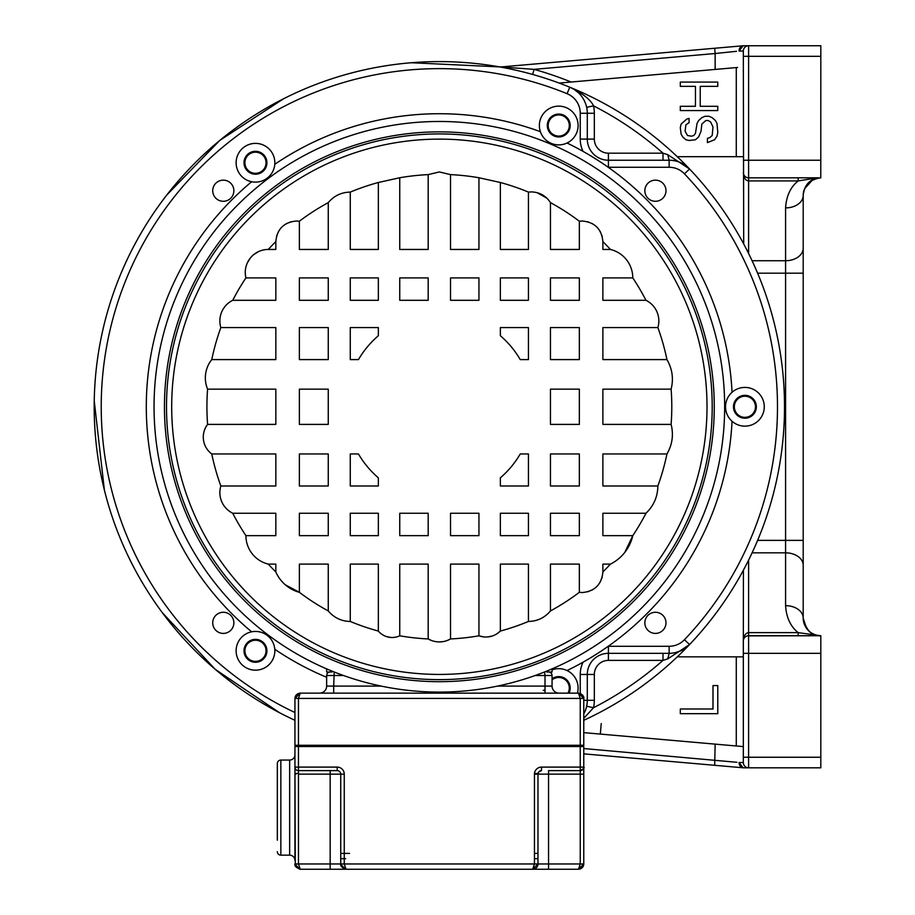 <?xml version="1.0" encoding="UTF-8"?>
<svg xmlns="http://www.w3.org/2000/svg" width="915" height="915" viewBox="0 0 915 915"><rect width="100%" height="100%" fill="white"/><g stroke="black" fill="none" stroke-linecap="round" stroke-linejoin="round"><path stroke-width="1.37" d="M747.338 635.879L820.812 635.731L798.155 632.631C790.526 626.523 786.34 617.534 785.585 605.661L785.585 552.832L752.119 552.832L748.607 560.117L748.607 632.631C745.416 633.088 743.655 635.891 743.323 641.003L743.426 570.159M746.56 564.178L747.006 563.308M747.509 562.313L748.047 561.25M743.552 639.459L744.044 638.338L743.552 639.459M746.846 636.028L745.931 636.451M798.155 635.731L748.607 635.731L748.607 767.811A5.284 5.284 -96.1 0 1 743.323 762.527L743.323 641.003A5.284 5.284 0 0 1 748.607 635.731L748.607 632.631L798.155 632.631L798.155 635.731L820.812 635.731C812.188 636.668 806.321 630.801 803.198 618.117L803.198 540.376L803.198 618.117A17.614 17.614 0 0 0 803.759 622.52A17.614 17.614 0 0 1 803.61 621.868M753.788 264.378L748.607 253.444L748.607 177.83L798.155 177.83L798.155 180.93C790.537 186.992 786.34 195.982 785.585 207.899A17.614 12.455 180 0 0 803.198 195.444A17.614 17.614 0 0 1 803.759 191.041L803.759 191.041A17.614 17.614 0 0 0 803.198 195.444L803.198 273.185L803.198 195.444C804.491 184.235 810.358 178.368 820.812 177.83L815.551 178.631M752.119 552.832L753.823 549.114M754.703 547.147L757.631 540.376L803.198 540.376L803.198 273.185L785.585 273.185L785.585 260.729A17.614 12.455 0 0 0 803.198 248.274M803.198 565.276A17.614 12.455 180 0 0 785.585 552.832L785.585 273.185L757.631 273.185L754.715 266.437M743.563 174.113L744.055 175.222M744.959 176.366L745.942 177.11M747.326 177.682L748.607 177.83A5.284 5.284 0 0 1 743.323 172.546C743.689 177.762 745.451 180.552 748.607 180.93L798.155 180.93L817.507 177.83M743.483 45.75A5.284 5.284 0 0 1 743.552 45.75A5.284 5.284 0 0 0 743.094 45.773L741.607 45.899L743.094 45.773A5.284 5.284 86.3 0 1 743.552 45.75A5.284 4.484 90 0 0 739.068 51.034L743.094 45.773A5.284 5.284 86.3 0 1 743.552 45.75L748.607 45.75A5.284 5.284 -51.9 0 0 743.323 51.034L743.701 243.928M736.278 67.584L559.202 83.071L736.278 67.584L736.278 156.705M677.283 156.705L743.323 156.705M500.436 67.047L504.222 67.756M504.291 67.767L508.843 68.671M509.072 68.716L518.222 70.73M518.45 70.787L521.47 71.507M521.71 71.564L523.632 72.045M524.81 72.342L528.527 73.314M736.278 656.856L736.278 745.977L583.77 732.64L743.323 746.594M743.323 656.856L677.283 656.856M680.303 713.677L717.783 713.677L717.783 685.575L712.991 685.575L712.991 708.999L680.303 708.999L680.303 713.677M785.585 605.661A17.614 12.455 0 0 1 803.198 618.117A17.614 17.614 0 0 0 803.759 622.52L803.782 622.612M803.587 621.788A17.614 17.614 0 0 1 803.198 618.117L806.527 628.422L810.473 632.368C815.025 635.079 818.468 636.2 820.812 635.731L819.565 635.731M804.491 624.728L805.943 627.541M806.675 628.616L807.59 629.749M808.974 631.156L810.85 632.631M813.149 633.969A17.614 17.614 0 0 0 813.961 634.335A17.614 17.614 0 0 1 813.149 633.969L813.321 634.049M816.981 635.307L820.4 635.719M820.663 635.719L819.417 635.673M583.77 753.846L743.094 767.788L739.068 762.527A5.284 4.484 90 0 0 743.552 767.811L820.812 767.811L820.812 635.731A17.614 17.614 0 0 1 820.766 635.731A17.614 17.614 0 0 0 820.812 635.731M817.118 635.33L813.618 634.187M810.85 632.642L807.945 630.138M803.427 620.919L803.908 623.069M803.198 608.841L803.198 603.157M803.198 597.163L803.198 590.953M818.468 177.83L748.607 177.83A5.284 5.284 0 0 1 743.323 172.546M819.543 177.876L812.52 179.912L804.479 188.867M803.873 190.629L803.759 191.041A17.614 17.614 0 0 0 803.198 195.444M813.572 177.83L806.881 177.83M820.355 177.842L820.812 177.83A17.614 17.614 0 0 0 820.778 177.83L820.812 45.75L748.607 45.75L748.607 160.228L820.812 160.228M715.141 69.426L715.141 53.516L736.529 51.297M740.224 47.386A5.284 4.484 -95 0 1 743.094 45.773L719.716 47.82M571.12 82.03A350.468 350.468 0 0 0 534.074 69.357L715.141 53.516L714.684 48.255L500.951 66.955L534.074 69.357L532.644 74.447M728.134 47.077L735.809 46.413M730.925 766.724L728.226 766.484M741.653 767.662L743.094 767.788A5.284 5.284 0 0 0 743.552 767.811A5.284 5.284 -85 0 1 743.094 767.788A5.284 5.284 0 0 0 743.529 767.811A5.284 5.284 -85 0 1 743.094 767.788L714.684 765.306L715.141 744.135M736.93 762.298L583.77 748.55M720.665 744.616L737.582 746.091M803.198 222.128L803.198 215.723M803.198 209.718L803.198 204.64M803.908 190.492L803.553 191.921M808.254 183.103L810.987 180.827M813.95 179.237L817.289 178.185M737.582 67.47L723.513 68.694M600.32 734.082L601.235 723.559M689.075 122.679L689.075 118.401L686.685 119.11L681.103 124.097L680.303 127.654L681.103 134.07L682.693 136.918L685.884 139.766L689.075 140.475L695.457 139.766L698.637 136.918L701.039 131.222L701.828 124.097L705.82 120.54L708.21 120.54L710.6 121.958L712.991 126.945L712.202 135.489L709.8 137.627L707.409 138.337L707.409 142.614L714.592 139.766L716.983 136.198L717.783 132.641L716.983 123.388L715.381 120.54L712.202 117.692L709.011 116.262L705.019 116.262L701.828 117.692L698.637 120.54L697.047 123.388L695.457 133.35L693.856 135.489L691.466 136.198L687.474 135.489L685.083 131.222L685.884 124.806L689.075 122.679M717.783 106.3L700.238 106.3L700.238 86.353L717.783 86.353L717.783 82.087L680.303 82.087L680.303 86.353L695.457 86.353L695.457 106.3L680.303 106.3L680.303 110.566L717.783 110.566L717.783 106.3M748.047 252.311L747.509 251.248M747.006 250.253L744.524 245.472M558.745 114.947A10.568 10.568 0 0 0 548.177 125.515A10.568 10.568 0 0 0 558.745 136.083A10.568 10.568 0 0 0 569.313 125.515A10.568 10.568 0 0 0 558.745 114.947M255.468 152.187A10.568 10.568 0 0 0 244.9 162.756A10.568 10.568 0 0 0 255.468 173.324A10.568 10.568 0 0 0 266.036 162.756A10.568 10.568 0 0 0 255.468 152.187M255.468 640.237A10.568 10.568 0 0 0 244.9 650.805A10.568 10.568 0 0 0 255.468 661.373A10.568 10.568 0 0 0 266.036 650.805A10.568 10.568 0 0 0 255.468 640.237M567.998 693.135A10.568 10.568 0 0 0 552.065 679.856M744.913 396.218A10.568 10.568 0 0 0 734.345 406.775A10.568 10.568 0 0 0 744.913 417.343A10.568 10.568 0 0 0 755.47 406.775A10.568 10.568 0 0 0 744.913 396.218M294.939 720.299A345.184 345.184 0 0 1 439.349 61.602A345.184 345.184 0 0 1 583.77 720.299M732.046 421.266A19.375 19.375 0 0 0 764.277 406.775A19.375 19.375 0 0 0 732.046 392.295A19.375 19.375 0 0 0 732.046 421.266A293.052 293.052 0 0 1 567.048 670.546A19.375 19.375 0 0 0 552.065 669.86M655.414 201.289A10.568 10.568 0 0 0 665.983 190.72A10.568 10.568 0 0 0 655.414 180.152A10.568 10.568 0 0 0 644.846 190.72A10.568 10.568 0 0 0 655.414 201.289M644.846 622.84A10.568 10.568 0 0 0 655.414 633.409A10.568 10.568 0 0 0 665.983 622.84A10.568 10.568 0 0 0 655.414 612.272A10.568 10.568 0 0 0 644.846 622.84M689.567 168.989L667.767 154.692L669.139 160.228A28.182 28.182 0 0 1 689.567 168.989L684.454 173.839A21.137 21.137 0 0 0 669.139 167.262L608.418 167.262A28.182 28.182 0 0 1 608.212 167.262L603.786 164.208M599.611 161.429L592.039 156.648M587.739 154.075L584.456 152.176M569.782 87.188L569.759 87.177A28.182 28.182 0 0 1 587.293 113.266L587.293 139.091A21.137 21.137 0 0 0 608.418 160.228A21.137 21.137 0 0 1 587.293 139.091L594.327 139.091A14.091 14.091 0 0 0 608.418 153.182L663.009 153.182L667.767 154.692M577.434 693.135A19.375 19.375 0 0 0 567.048 670.546M567.048 143.015A19.375 19.375 0 0 0 558.745 106.14A19.375 19.375 0 0 0 540.388 131.691A19.375 19.375 0 0 0 567.048 143.015A293.052 293.052 0 0 1 732.046 392.295M274.775 164.311A19.375 19.375 0 0 0 255.468 143.381A19.375 19.375 0 0 0 251.636 181.742A19.375 19.375 0 0 0 274.775 164.311A293.052 293.052 0 0 1 540.388 131.691M251.636 631.819A19.375 19.375 0 0 0 255.468 670.18A19.375 19.375 0 0 0 274.775 649.25A293.052 293.052 0 0 0 326.644 677.283A293.052 293.052 0 0 1 274.775 649.25A19.375 19.375 0 0 0 251.636 631.819A293.052 293.052 0 0 1 251.636 181.742M233.863 190.72A10.568 10.568 0 0 0 223.294 180.152A10.568 10.568 0 0 0 212.726 190.72A10.568 10.568 0 0 0 223.294 201.289A10.568 10.568 0 0 0 233.863 190.72M223.294 612.272A10.568 10.568 0 0 0 212.726 622.84A10.568 10.568 0 0 0 223.294 633.409A10.568 10.568 0 0 0 233.863 622.84A10.568 10.568 0 0 0 223.294 612.272M568.993 693.135A11.449 11.449 0 0 0 552.065 678.747M255.468 151.307A11.449 11.449 0 0 0 244.019 162.756A11.449 11.449 0 0 0 255.468 174.205A11.449 11.449 0 0 0 266.917 162.756A11.449 11.449 0 0 0 255.468 151.307M558.745 114.066A11.449 11.449 0 0 0 547.296 125.515A11.449 11.449 0 0 0 558.745 136.964A11.449 11.449 0 0 0 570.194 125.515A11.449 11.449 0 0 0 558.745 114.066M744.913 395.337A11.449 11.449 0 0 0 733.464 406.775A11.449 11.449 0 0 0 744.913 418.224A11.449 11.449 0 0 0 756.35 406.775A11.449 11.449 0 0 0 744.913 395.337M584.445 661.396L587.739 659.486M592.039 656.913L599.611 652.132M603.786 649.353L608.212 646.287A28.182 28.182 0 0 1 608.418 646.287L669.139 646.287A21.137 21.137 0 0 0 684.454 639.722L689.567 644.572A28.182 28.182 0 0 1 669.139 653.333L608.418 653.333A21.137 21.137 0 0 0 587.293 674.469L587.293 700.295A28.182 28.182 0 0 1 583.77 713.929L583.827 713.826M255.468 639.356A11.449 11.449 0 0 0 244.019 650.805A11.449 11.449 0 0 0 255.468 662.254A11.449 11.449 0 0 0 266.917 650.805A11.449 11.449 0 0 0 255.468 639.356M671.724 653.219L674.492 652.818M674.961 652.727L680.554 650.92M608.418 646.287L608.418 653.333L663.009 653.333L663.009 660.378L667.767 658.869L689.51 644.629M667.767 658.869L669.139 653.333L669.139 646.287M583.77 718.321L593.538 707.718L586.652 706.231M585.566 709.983L586.469 707.02M666.806 653.333L664.233 653.333M665.102 653.333L667.149 653.333M583.839 99.746L582.535 97.608M582.249 97.184L581.391 96.018M578.246 92.587L574.38 89.59M664.564 160.228L663.009 160.228L663.009 153.182A338.138 338.138 0 0 0 593.538 105.843C590.61 99.678 582.683 93.456 569.759 87.177L567.094 93.696A21.137 21.137 0 0 1 580.247 113.266L594.327 113.266A35.227 35.227 0 0 0 593.538 105.843L586.652 107.33M680.554 162.641L678.118 161.692M677.455 161.475L674.79 160.8M674.492 160.743L671.724 160.342M667.287 160.228L608.418 160.228L669.139 160.228L669.139 167.262M667.149 160.228L665.102 160.228M439.349 121.478A285.297 285.297 0 0 1 440.618 121.478A285.297 285.297 0 0 1 724.657 407.415A285.297 285.297 0 0 1 439.349 692.083A285.297 285.297 0 0 1 438.091 692.083A285.297 285.297 0 0 1 154.052 406.146A285.297 285.297 0 0 1 439.349 121.478M399.752 635.811A232.433 232.433 0 0 0 428.186 638.945L428.186 564.109L399.752 564.109L399.752 635.811A17.98 17.98 0 0 1 378.341 631.064L378.341 564.109L350.273 564.109L350.273 621.468A232.433 232.433 0 0 0 378.341 631.064M285.308 584.799L299.365 592.325A232.433 232.433 0 0 0 328.256 610.934L328.256 564.109L299.365 564.109L299.365 592.325A36.303 36.303 0 0 1 275.827 571.955L275.827 564.109L268.267 564.109A232.433 232.433 0 0 0 275.827 571.955M232.742 513.258A232.433 232.433 0 0 0 245.918 535.652L275.827 535.652L275.827 513.258L232.742 513.258A23.001 23.001 0 0 1 220.835 485.991L275.827 485.991L275.827 453.966L211.765 453.966A232.433 232.433 0 0 0 220.835 485.991M207.591 389.15A232.433 232.433 0 0 0 207.591 424.4L275.827 424.4L275.827 389.15L207.591 389.15A29.291 29.291 0 0 1 211.765 359.595L275.827 359.595L275.827 327.57L220.835 327.57A232.433 232.433 0 0 0 211.765 359.595M245.918 277.908A232.433 232.433 0 0 0 232.742 300.303L275.827 300.303L275.827 277.908L245.918 277.908A23.001 23.001 0 0 1 268.267 249.452L275.827 249.452L275.827 241.606A232.433 232.433 0 0 0 268.267 249.452M328.256 202.615A232.433 232.433 0 0 0 299.365 221.224L299.365 249.452L328.256 249.452L328.256 202.615C334.009 195.799 341.352 192.287 350.273 192.093L350.273 249.452L378.341 249.452L378.341 182.497A232.433 232.433 0 0 0 350.273 192.093M428.186 174.616A232.433 232.433 0 0 0 399.752 177.75L399.752 249.452L428.186 249.452L428.186 174.616L439.349 171.951L450.523 174.616L450.523 249.452L478.945 249.452L478.945 177.75L500.368 182.497L500.368 249.452L528.435 249.452L528.435 192.093L531.352 191.91C539.576 192.161 545.946 195.73 550.453 202.615L550.453 249.452L579.344 249.452L579.344 221.224L582.295 221.018C594.807 222.231 601.67 229.093 602.882 241.606L602.882 249.452L610.442 249.452A29.291 29.291 0 0 1 632.791 277.908L602.882 277.908L602.882 300.303L645.967 300.303A23.001 23.001 0 0 1 657.874 327.57L602.882 327.57L602.882 359.595L666.944 359.595C672.319 368.882 673.714 378.741 671.118 389.15L602.882 389.15L602.882 424.4L671.118 424.4C673.714 434.819 672.319 444.679 666.944 453.966L602.882 453.966L602.882 485.991L657.874 485.991C657.679 496.731 653.71 505.823 645.967 513.258L602.882 513.258L602.882 535.652L632.791 535.652A42.296 42.296 0 0 1 610.442 564.109L602.882 564.109L602.882 571.955C601.67 584.468 594.807 591.33 582.295 592.543L579.344 592.325L579.344 564.109L550.453 564.109L550.453 610.934C544.7 617.762 537.357 621.262 528.435 621.468L528.435 564.109L500.368 564.109L500.368 631.064A20.588 20.588 0 0 1 478.945 635.811L478.945 564.109L450.523 564.109L450.523 638.945A22.395 22.395 0 0 1 428.186 638.945L431.171 640.374M350.273 621.468C341.352 621.262 334.009 617.762 328.256 610.934M378.341 182.497L399.752 177.75M275.827 241.606C277.039 229.093 283.902 222.231 296.414 221.018L299.365 221.224M220.835 327.57A23.001 23.001 0 0 1 232.742 300.303M211.765 453.966A20.954 20.954 0 0 1 207.591 424.4M268.267 564.109A29.291 29.291 0 0 1 245.918 535.652M328.256 513.258L299.365 513.258L299.365 535.652L328.256 535.652L328.256 513.258M328.256 453.966L299.365 453.966L299.365 485.991L328.256 485.991L328.256 453.966M328.256 389.15L299.365 389.15L299.365 424.4L328.256 424.4L328.256 389.15M328.256 327.57L299.365 327.57L299.365 359.595L328.256 359.595L328.256 327.57M328.256 277.908L299.365 277.908L299.365 300.303L328.256 300.303L328.256 277.908M378.341 513.258L350.273 513.258L350.273 535.652L378.341 535.652L378.341 513.258M399.752 535.652L428.186 535.652L428.186 513.258L399.752 513.258L399.752 535.652M399.752 300.303L428.186 300.303L428.186 277.908L399.752 277.908L399.752 300.303M378.341 277.908L350.273 277.908L350.273 300.303L378.341 300.303L378.341 277.908M478.945 513.258L450.523 513.258L450.523 535.652L478.945 535.652L478.945 513.258M478.945 277.908L450.523 277.908L450.523 300.303L478.945 300.303L478.945 277.908M528.435 513.258L500.368 513.258L500.368 535.652L528.435 535.652L528.435 513.258M528.435 277.908L500.368 277.908L500.368 300.303L528.435 300.303L528.435 277.908M579.344 513.258L550.453 513.258L550.453 535.652L579.344 535.652L579.344 513.258M579.344 453.966L550.453 453.966L550.453 485.991L579.344 485.991L579.344 453.966M579.344 389.15L550.453 389.15L550.453 424.4L579.344 424.4L579.344 389.15M579.344 327.57L550.453 327.57L550.453 359.595L579.344 359.595L579.344 327.57M579.344 277.908L550.453 277.908L550.453 300.303L579.344 300.303L579.344 277.908M350.273 359.595L358.463 359.595A93.65 93.65 0 0 1 378.341 335.736L378.341 327.57L350.273 327.57L350.273 359.595M500.368 327.57L500.368 335.736A93.65 93.65 0 0 1 520.246 359.595L528.435 359.595L528.435 327.57L500.368 327.57M378.341 485.991L378.341 477.813A93.65 93.65 0 0 1 358.463 453.966L350.273 453.966L350.273 485.991L378.341 485.991M528.435 453.966L520.246 453.966A93.65 93.65 0 0 1 500.368 477.813L500.368 485.991L528.435 485.991L528.435 453.966M264.824 249.703L263.165 250.024M258.282 251.728L253.878 254.507M250.172 258.247L247.427 262.697M245.266 272.807L245.311 273.871M276.524 236.276L278.652 231.186M281.019 227.927L282.186 226.726M286.029 223.832L291.096 221.716M437.519 674.424A267.66 267.66 0 0 1 171.7 405.86A267.66 267.66 0 0 1 439.349 139.126A267.66 267.66 0 0 1 441.19 139.126A267.66 267.66 0 0 1 707.009 407.701A267.66 267.66 0 0 1 439.349 674.435A267.66 267.66 0 0 1 437.519 674.424M437.747 641.873L434.442 641.381M396.87 636.874L395.28 637.229M390.568 637.446L385.97 636.417M381.795 634.244L380.8 633.489M483.44 636.874L478.945 635.811A232.433 232.433 0 0 1 450.523 638.945L447.046 640.557M443.215 641.587L439.349 641.93M610.442 249.452A232.433 232.433 0 0 0 602.882 241.606M645.967 300.303A232.433 232.433 0 0 0 632.791 277.908M666.944 359.595A232.433 232.433 0 0 0 657.874 327.57M671.118 424.4A232.433 232.433 0 0 0 671.118 389.15M657.874 485.991A232.433 232.433 0 0 0 666.944 453.966M624.808 552.385L632.791 535.652A232.433 232.433 0 0 0 645.967 513.258M602.882 571.955A232.433 232.433 0 0 0 610.442 564.109M602.184 577.274L600.057 582.375M597.678 585.634L596.523 586.835M592.68 589.729L587.613 591.845M550.453 610.934A232.433 232.433 0 0 0 579.344 592.325M496.742 633.923L500.368 631.064A232.433 232.433 0 0 0 528.435 621.468M492.556 635.902L488.05 636.909M478.945 177.75A232.433 232.433 0 0 0 450.523 174.616M528.435 192.093A232.433 232.433 0 0 0 500.368 182.497M536.968 192.619L546.918 198.2M579.344 221.224A232.433 232.433 0 0 0 550.453 202.615M587.613 221.716L592.703 223.843M596.134 226.36L597.243 227.446M600.08 231.232L602.184 236.287M439.349 139.126A267.66 267.66 0 0 0 438.102 139.126M583.701 767.788A3.523 3.523 144.4 0 1 580.247 770.624L580.247 767.102L541.497 767.102A7.046 7.046 180 0 0 534.474 773.678L538.089 773.267A3.523 3.523 180 0 0 537.974 774.147L537.974 863.966L532.69 869.25L346.019 869.25L532.69 869.25L534.452 863.966L532.69 869.25A5.284 5.284 180 0 0 537.734 865.544A5.284 5.284 0 0 1 532.69 869.25L578.486 869.25L583.77 863.966L583.598 865.304M344.795 867.763L346.007 869.25C341.924 867.637 340.163 865.899 340.735 864.035M340.746 864.366L345.458 869.216M295.648 745.977A0.709 0.709 0 0 1 294.939 745.268L298.462 745.268L298.462 745.977L294.939 746.503L580.247 745.977L572.493 745.977L583.77 745.268A0.709 0.709 0 0 1 583.061 745.977M583.77 746.503L583.77 767.102L583.77 746.503L580.247 746.503L583.232 745.977L298.462 745.977L298.462 767.102L337.2 767.102A7.046 7.046 45.4 0 1 344.257 774.17L340.735 774.147L340.735 862.205M295.293 865.853L294.939 767.102L298.462 767.102L298.462 770.624L337.212 770.624L298.462 770.624A3.523 3.523 0 0 1 294.939 767.102L294.939 746.503L580.247 746.503L580.247 767.102L583.77 767.102L583.77 774.17L583.77 767.102A3.523 3.523 0 0 1 580.247 770.624A3.523 3.523 144.5 0 0 583.713 767.685M580.247 863.966L580.247 774.147L583.77 774.17L583.77 863.966L580.247 863.966L578.486 869.25L346.019 869.25A5.284 5.284 0 0 1 343.331 868.518A5.284 5.284 180 0 0 346.019 869.25L344.257 863.966L534.452 863.966L534.452 774.147L537.974 774.147A3.523 3.523 0 0 1 538.089 773.278A3.523 3.523 180 0 1 541.497 770.624L538.981 771.677L537.974 774.147L548.543 774.147L548.543 863.966L580.247 863.966L548.543 863.966L548.543 869.25M583.049 866.619L582.169 867.752M581.036 868.598L579.813 869.078M294.939 864.035C294.378 865.899 296.128 867.626 300.223 869.25L346.019 869.25L300.223 869.25L298.462 863.966L330.166 863.966L330.166 774.147L298.462 774.147L298.462 863.966L294.939 863.966L299.663 869.216M298.462 770.624L298.462 773.267L294.939 773.678L295.431 774.159M280.848 760.056L280.848 855.159L289.655 855.159A5.284 5.284 0 0 1 294.939 860.443L294.939 754.784A5.284 5.284 180 0 1 289.655 760.056L280.848 760.056A3.523 3.523 180 0 0 277.325 763.579L277.325 840.187M341.192 866.128A5.284 5.284 0 0 1 340.735 863.966A5.284 5.284 180 0 0 341.192 866.128M548.543 770.624L580.247 770.624C583.69 768.772 584.857 767.605 583.77 767.113C584.857 767.605 583.69 768.772 580.247 770.624L548.543 770.624L548.543 774.147L580.247 774.147L580.247 770.624M337.212 767.102L337.212 770.624A3.523 3.523 0 0 1 340.735 774.147L330.166 774.147L330.166 770.624M330.166 869.25L330.166 863.966L340.735 863.966L340.735 774.147L340.735 824.438M318.935 770.624L307.451 770.624L318.935 770.624M305.507 745.977L311.5 745.977M313.262 745.977L315.366 745.977M339.671 745.977L349.541 745.977L339.671 745.977M529.167 745.977L539.038 745.977L529.167 745.977M563.331 745.977L565.447 745.977L563.331 745.977M567.209 745.977L573.202 745.977L567.209 745.977M356.575 745.977L348.832 745.977L356.575 745.977M529.876 745.977L522.122 745.977L529.876 745.977M565.013 745.977L562.634 745.977L565.013 745.977M345.664 858.682L340.735 858.682M534.452 858.682L537.974 858.682L534.452 858.682M277.325 775.028L277.325 763.579M280.848 855.159A3.523 3.523 0 0 1 277.325 851.636M537.803 865.327L537.242 866.654M536.419 867.706L535.309 868.564M532.702 869.25L534.017 869.078M294.939 745.268L294.939 698.419L300.223 693.135L298.462 698.419L298.462 745.268L294.939 745.268M294.939 698.419L583.77 698.419L583.77 745.268L580.247 745.268L580.247 698.419L578.486 693.135L559.111 693.135A7.046 7.046 0 0 1 552.065 686.09A7.046 7.046 180 0 0 559.111 693.135L300.223 693.135L578.486 693.135L583.77 698.419L583.175 696.006M298.805 693.33L297.501 693.89M296.311 694.874L295.522 696.006M295.065 697.287L294.95 698.248M299.331 693.867L300.223 693.135C296.929 693.684 295.168 695.423 294.939 698.351M583.038 695.743L582.272 694.737M581.174 693.879L579.916 693.341M578.863 693.147L300.223 693.135M326.644 668.876L326.644 671.999L331.928 671.999M548.543 671.999A3.523 3.523 13.5 0 1 552.065 675.522L545.02 675.522L544.482 671.999M334.227 671.999L333.689 686.09L381.212 686.09M546.781 671.999L552.065 671.999L552.065 668.876M552.065 675.522L552.065 686.09L545.02 686.09L545.02 675.522L535.126 675.522M333.689 693.135L319.598 693.135L333.689 693.135L333.689 686.09L326.644 686.09A7.046 7.046 0 0 1 319.598 693.135A7.046 7.046 180 0 0 326.644 686.09L326.644 675.522A3.523 3.523 -10.4 0 1 330.166 671.999M752.119 260.729L785.585 260.729L785.585 207.899M743.323 641.003A5.284 5.284 0 0 1 748.607 635.731M743.323 160.228L748.607 160.228L748.607 177.83M820.812 56.318L743.323 56.318M743.323 51.034L739.068 51.034A5.284 4.484 -95 0 1 740.041 47.626M501.214 66.921L499.579 66.898A5.284 5.284 0 0 0 500.951 66.955L743.094 45.773M739.068 762.527L743.323 762.527A5.284 5.284 -96.1 0 0 748.607 767.811M743.323 757.243L820.812 757.243M820.812 653.333L743.323 653.333M294.939 712.522A338.138 338.138 0 0 1 441.465 68.648A338.138 338.138 0 0 1 567.094 93.696M684.454 173.839A338.138 338.138 0 0 1 684.454 639.722M583.072 151.387A28.182 28.182 0 0 1 580.247 139.091L587.293 139.091M608.418 153.182L608.418 167.262M580.247 139.091L580.247 113.266M583.072 662.174A28.182 28.182 0 0 0 580.247 674.469L580.247 693.433M608.418 653.333L608.418 660.378L663.009 660.378A338.138 338.138 0 0 1 593.538 707.718A35.227 35.227 0 0 0 594.327 700.295L594.327 674.469L580.247 674.469M583.77 700.295L594.327 700.295M594.327 674.469A14.091 14.091 0 0 1 608.418 660.378M594.327 113.266L594.327 139.091M440.572 131.874A274.912 274.912 0 0 0 439.349 131.874A274.912 274.912 0 0 0 164.448 406.168A274.912 274.912 0 0 0 438.136 681.686A274.912 274.912 0 0 0 439.349 681.686A274.912 274.912 0 0 0 714.26 407.392A274.912 274.912 0 0 0 440.572 131.874M439.349 133.933A272.853 272.853 0 0 1 712.202 406.146A272.853 272.853 0 0 1 440.63 679.628A272.853 272.853 0 0 1 439.349 679.628A272.853 272.853 0 0 1 166.507 407.415A272.853 272.853 0 0 1 438.079 133.933A272.853 272.853 0 0 1 439.349 133.933M294.939 774.147L295.957 774.147M534.452 863.966L548.543 863.966M344.257 774.17L344.257 863.966L340.735 863.966M298.462 773.267L298.462 774.147M337.212 770.624A3.523 3.523 0 0 1 340.735 774.147M349.541 853.398L340.735 853.398M534.452 853.398L537.974 853.398L534.452 853.398M289.655 855.159L289.655 760.068M541.497 767.102L541.497 770.624M298.462 745.268L580.247 745.268M545.02 693.135L545.02 686.09L497.497 686.09M343.582 675.522L326.644 675.522M543.258 690.322L545.02 690.322M803.759 622.52L804.662 625.128M806.836 628.822L808.791 630.984M803.198 602.539L803.198 597.358M803.198 591.25L803.198 587.281M803.759 191.041L806.012 185.894L810.438 181.216M810.839 180.93L817.907 178.07M499.579 66.898L411.327 62.735M283.627 98.717L219.886 140.327L166.85 194.918M94.222 400.759L104.401 490.188M162.23 612.57L215.265 669.368L279.704 712.819M717.463 48.015L721.603 47.649M729.049 46.997L735.935 46.402M729.221 766.576L735.969 767.17M803.198 226.291L803.198 222.299M803.198 215.597L803.198 211.296M687.417 646.608L685.953 647.774M681.092 650.679L678.861 651.606M673.211 653.047L671.244 653.253M584.205 713.094L585.04 711.332M585.577 709.949L586.538 706.735M585.04 102.228L584.056 100.17M582.821 98.042L581.002 95.526M572.962 88.732L571.646 88.034M671.255 160.297L673.211 160.514M678.919 161.978L681.332 162.996M685.953 165.798L687.428 166.965M578.486 869.25C581.757 868.724 583.518 866.985 583.759 864.035M534.223 869.021L535.355 868.529M537.517 866.128L537.848 865.098M537.917 864.755L537.974 864.046M583.759 698.351C584.342 696.521 582.581 694.782 578.486 693.135M379.382 745.348L378.753 745.977M513.235 745.348L512.594 745.977"/></g></svg>
